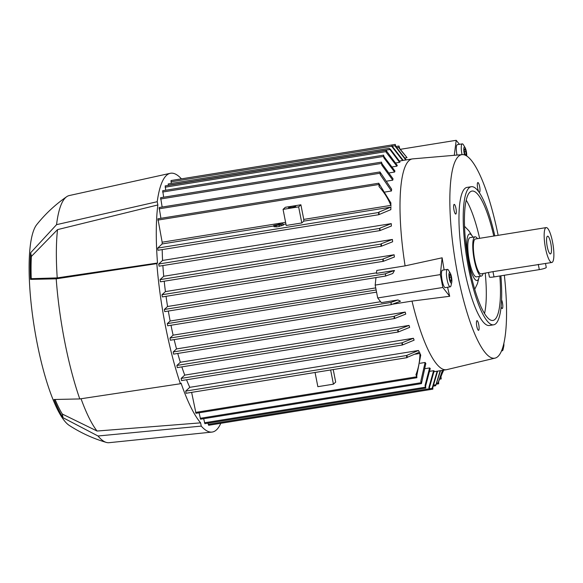 <?xml version="1.0" encoding="UTF-8"?>
<svg xmlns="http://www.w3.org/2000/svg" width="583" height="583" viewBox="0 0 583 583"><rect width="100%" height="100%" fill="white"/><g stroke="black" fill="none" stroke-linecap="round" stroke-linejoin="round"><path stroke-width="0.87" d="M500.892 275.803A69.953 15.865 -99.2 0 1 493.59 324.826A69.953 15.865 -99.2 0 1 468.623 268.501A69.953 15.865 -99.2 0 1 471.341 186.706A69.953 15.865 -99.2 0 1 494.807 235.875M493.59 324.826L489.341 325.503A69.953 15.865 -99.2 0 1 464.381 269.186A69.953 15.865 -99.2 0 1 467.092 187.383L471.341 186.706M499.842 275.978A65.529 14.866 -99.2 0 1 492.89 320.461A65.529 14.866 -99.2 0 1 469.497 267.699A65.529 14.866 -99.2 0 1 472.041 191.064A65.529 14.866 -99.2 0 1 493.786 236.042M466.254 200.231A65.529 14.866 -99.2 0 1 479.627 238.323M474.722 289.321L477.455 283.615L479.277 276.415A23.56 5.342 -99.2 0 1 468.601 261.534A23.56 5.342 -99.2 0 1 467.245 238.207A23.56 5.342 -99.2 0 1 472.93 237.164M483.067 273.565A19.88 4.511 -99.2 0 1 481.376 276.072L476.42 276.874A19.88 4.511 -99.2 0 1 469.33 260.863A19.88 4.511 -99.2 0 1 470.102 237.616L475.058 236.822A19.88 4.511 -99.2 0 1 477.448 238.673M481.376 276.072A19.88 4.511 -99.2 0 1 474.285 260.069A19.88 4.511 -99.2 0 1 475.058 236.822M545.499 263.509L546.264 267.408A5.888 0.853 168.9 0 1 546.147 267.633A5.888 0.853 168.9 0 1 539.319 269.616L494.005 276.918L492.97 271.642L481.026 273.893A17.672 4.008 -99.2 0 1 474.722 259.668A17.672 4.008 -99.2 0 1 475.407 239.001L546.205 227.596A17.672 4.008 -99.2 0 1 552.516 241.821A17.672 4.008 -99.2 0 1 551.831 262.488A17.672 4.008 -99.2 0 1 545.52 248.263A17.672 4.008 -99.2 0 1 546.205 227.596M492.97 271.642L551.831 262.488M494.005 276.918A5.888 0.853 168.9 0 1 489.392 276.976L488.547 272.684M547.24 246.675A8.985 2.04 -99.2 0 1 547.335 236.297A8.985 2.04 -99.2 0 1 550.797 243.403A8.985 2.04 -99.2 0 1 550.163 253.875A8.985 2.04 -99.2 0 1 547.24 246.675M485.245 273.216A65.529 14.866 -99.2 0 1 484.517 313.574M477.688 188.294A4.897 1.108 -99.2 0 1 477.878 182.566A4.897 1.108 -99.2 0 1 479.627 186.509A4.897 1.108 -99.2 0 1 479.437 192.237A4.897 1.108 -99.2 0 1 477.688 188.294M453.997 210.106A4.897 1.108 -99.2 0 1 454.186 204.378A4.897 1.108 -99.2 0 1 455.935 208.32A4.897 1.108 -99.2 0 1 455.746 214.048A4.897 1.108 -99.2 0 1 453.997 210.106M476.807 326.385A4.897 1.108 -99.2 0 1 476.996 320.657A4.897 1.108 -99.2 0 1 478.745 324.6A4.897 1.108 -99.2 0 1 478.556 330.328A4.897 1.108 -99.2 0 1 476.807 326.385M501.562 299.822A4.897 1.108 -99.2 0 1 502.437 302.788A4.897 1.108 -99.2 0 1 502.247 308.516A4.897 1.108 -99.2 0 1 501.081 306.789M504.346 275.249A103.082 23.378 -99.2 0 1 495.186 358.093A103.082 23.378 -99.2 0 1 457.823 275.22A103.082 23.378 -99.2 0 1 462.406 154.612A103.082 23.378 -99.2 0 1 498.144 235.335M394.465 270.468L392.767 273.507L385.633 276.043L385.378 273.755L394.465 270.468L376.458 273.369L376.771 270.439L405.098 265.87L442.14 257.803A104.321 23.663 80.8 0 0 444.144 269.914M405.098 265.87L405.098 265.87A106.769 24.216 -99.2 0 1 412.385 158.911A106.769 24.216 -99.2 0 1 412.596 158.882L462.406 154.612M456.97 154.903A8.832 2.004 -99.2 0 1 457.334 144.671L462.29 143.87A8.832 2.004 80.8 0 0 462.035 154.633M466.706 155.945A5.364 1.217 80.8 0 0 465.117 147.659L463.463 144.876A8.832 2.004 80.8 0 0 463.113 144.358A8.832 2.004 80.8 0 0 462.29 143.87M465.117 147.659A5.364 1.217 80.8 0 0 464.899 147.346A5.364 1.217 80.8 0 0 463.791 148.927A5.364 1.217 80.8 0 0 464.571 154.918M392.782 180.162L381.785 165.062L381.471 162.14L382.062 163.83L393.029 178.784A106.769 24.216 80.8 0 0 392.782 180.162L387.112 181.08M391.463 190.984L380.218 174.587L379.956 171.97L391.623 189.162A106.769 24.216 80.8 0 0 391.463 190.984L385.05 192.018M379.278 184.731A122.226 27.722 80.8 0 0 379.161 186.757L378.761 183.215L390.887 202.928A106.769 24.216 80.8 0 0 390.85 205.376L303.765 219.405L300.894 204.786L285.32 207.293L283.061 209.37L286.217 225.461L301.797 222.954L298.642 206.863L283.061 209.37M379.088 214.551L378.535 213.793L379.001 212.103A122.226 27.722 80.8 0 0 379.088 214.551L390.843 209.647A106.769 24.216 80.8 0 1 390.836 207.118L303.758 221.146A106.769 24.216 -99.2 0 1 303.765 219.405M379.948 230.591L159.086 266.176L158.7 264.019L162.577 260.455A106.769 24.216 -99.2 0 1 162.198 249.597M162.577 260.455L391.259 223.617A106.769 24.216 80.8 0 0 391.39 226.022L379.985 230.591L379.591 229.702L379.876 228.179L391.259 223.617M381.297 246.23L160.434 281.822L160.048 279.658L163.721 276.276A106.769 24.216 -99.2 0 1 162.876 265.571M163.721 276.276L392.403 239.438A106.769 24.216 80.8 0 0 392.629 241.77L381.333 246.237L380.939 245.348L381.282 243.76L392.403 239.438M383.228 261.33L162.365 296.922L161.979 294.758L165.419 291.602A106.769 24.216 -99.2 0 1 164.209 281.21M165.419 291.602L394.101 254.764A106.769 24.216 80.8 0 0 394.392 257.023L383.264 261.337L382.871 260.448L383.14 258.939L394.101 254.764M385.596 276.036L164.734 311.628L164.348 309.464L167.569 306.498A106.769 24.216 -99.2 0 1 166.046 296.332M167.569 306.498L376.516 272.837M402.685 160.493L391.929 146.624L391.9 144.956L392.417 146.486L403.181 160.391A106.769 24.216 80.8 0 0 402.685 160.493L399.552 161.003M399.603 162.336L389.087 148.374L390.348 149.11L400.04 161.936A106.769 24.216 80.8 0 0 399.821 162.132A106.769 24.216 80.8 0 0 399.603 162.336L395.915 162.934M396.914 166.162L386.15 152.25L386.033 150.334L397.293 165.455A106.769 24.216 80.8 0 0 396.914 166.162L392.614 166.855M394.625 172.029L383.782 157.702L383.541 155.165L384.117 156.769L394.946 171.016A106.769 24.216 80.8 0 0 394.625 172.029L389.663 172.83M163.655 197.214L162.715 190.736M162.147 207.045L160.646 197.71M160.915 218.304L159.137 207.541M285.604 222.334L162.161 242.215L157.906 218.8M391.055 205.865C388.212 198.708 384.19 192.273 378.994 186.575M276.116 225.555L276.386 226.911L279.403 226.43L279.293 224.929L276.116 225.555L279.293 224.929M279.534 226.146L281.414 225.723L281.144 224.368L274.95 225.483L281.144 224.368M274.95 225.483L275.212 226.845L276.335 226.663M378.892 214.682L158.029 250.267L157.643 248.11L162.154 243.956L273.886 225.956M378.833 212.161L391.047 207.009M303.758 221.146L301.797 222.954M283.127 224.47L285.94 224.018M281.385 225.592L283.265 225.169L282.995 223.806L273.777 225.41L278.091 224.601L279.097 223.668L279.855 223.551L278.842 224.477L282.995 223.806M273.777 225.41L274.046 226.772L275.169 226.59M162.154 243.956A106.769 24.216 -99.2 0 1 162.161 242.215M376.56 292.134L167.685 325.788L167.299 323.631L170.141 321.014A106.769 24.216 -99.2 0 1 168.327 311.045M170.141 321.014L375.729 287.893M391.208 304.632L170.345 340.224L169.959 338.06L173.122 335.152A106.769 24.216 -99.2 0 1 170.987 325.256M173.122 335.152L380.626 301.724M397.956 299.961L400.492 301.214L391.244 304.639L390.938 302.402L397.956 299.961L381.34 302.635L377.704 297.964L442.84 287.47L440.311 274.6L442.14 257.803M394.451 318.529L173.588 354.121L173.202 351.957L176.511 348.911A106.769 24.216 -99.2 0 1 174.164 339.612M176.511 348.911L405.2 312.073A106.769 24.216 80.8 0 0 405.746 314.106L394.487 318.537L394.093 317.648L394.254 316.234L405.2 312.073M398.131 332.026L177.268 367.618L176.882 365.454L180.351 362.254A106.769 24.216 -99.2 0 1 177.749 353.451M180.351 362.254L409.04 325.416A106.769 24.216 80.8 0 0 409.66 327.376L398.167 332.033L397.774 331.144L397.949 329.716L409.04 325.416M402.387 344.983L181.532 380.575L181.145 378.411L184.731 375.109A106.769 24.216 -99.2 0 1 181.838 366.882M184.731 375.109L413.413 338.271A106.769 24.216 80.8 0 0 414.119 340.151L402.43 344.99L402.037 344.101L402.073 342.797L413.413 338.271M406.941 357.671L186.086 393.263L185.7 391.098L189.788 387.331A106.769 24.216 -99.2 0 1 186.531 379.766M189.788 387.331L418.477 350.492A106.769 24.216 80.8 0 0 419.315 352.256M415.358 354.18L419.898 353.444A106.769 24.216 80.8 0 0 420.737 355.091L416.765 375.795L416.881 377.697L416.014 374.577A122.226 27.722 80.8 0 0 416.765 375.795M420.103 363.282L425.109 362.473A106.769 24.216 80.8 0 0 425.823 363.493L421.443 383.614L420.788 381.377L425.109 362.473M425.357 368.616L429.62 367.931A106.769 24.216 80.8 0 0 430.247 368.5L425.641 385.968L425.758 388.081L425.043 385.538L429.62 367.931M429.992 371.276L433.606 370.701A106.769 24.216 80.8 0 0 434.16 370.912L429.416 387.666L429.518 389.692L428.869 387.535L433.606 370.701M495.186 358.093L446.556 369.688A106.769 24.216 -99.2 0 1 446.345 369.724L434.095 371.699L437.141 371.203L432.331 387.622A122.226 27.722 80.8 0 0 432.819 387.476L432.848 389.153L432.331 387.622M446.345 369.724A106.769 24.216 -99.2 0 1 412.006 301.09L392.024 304.304M440.573 370.657L435.661 385.735L440.172 370.715M435.661 385.735L433.526 386.092M406.723 355.397A122.226 27.722 80.8 0 0 407.473 357.241L406.985 357.678L406.591 356.789L406.723 355.397L418.477 350.492M419.52 352.147L407.306 357.299M195.983 413.281L191.625 392.374M415.919 374.803C418.63 367.822 419.957 360.527 419.906 352.919M315.068 372.486L317.852 386.682L333.425 384.175L335.684 382.098L333.228 369.564M200.581 419.184L199.073 412.8M204.895 423.652L203.671 418.696M208.656 425.255L207.985 423.163M437.636 371.123L432.819 387.476M442.716 370.307L438.591 381.858L438.678 383.789L438.205 382.514L442.461 370.351M441.003 376.603L441.207 378.943L440.639 377.39M440.748 377.106L443.561 370.169M375.991 277.595L375.175 285.094L377.704 297.964M390.938 302.402A122.226 27.722 80.8 0 0 391.412 304.501M405.141 157.964L407.043 157.658L399.107 148.14L398.983 146.027L399.705 148.57L407.043 157.658M399.705 148.57A122.226 27.722 80.8 0 0 399.107 148.14M443.328 370.934L443.044 371.757M405.797 159.968L395.332 146.442L395.23 144.416L395.872 146.573L406.213 159.902M395.23 144.416L174.339 180.001M395.872 146.573A122.226 27.722 80.8 0 0 395.332 146.442M171.271 183.448L171.038 180.548M392.417 146.486A122.226 27.722 80.8 0 0 391.929 146.624M438.205 382.514A122.226 27.722 80.8 0 0 438.591 381.858M384.117 156.769A122.226 27.722 80.8 0 0 383.782 157.702M428.869 387.535A122.226 27.722 80.8 0 0 429.416 387.666M165.725 190.24L165.208 185.911M386.536 151.587A122.226 27.722 80.8 0 0 386.15 152.25M382.062 163.83A122.226 27.722 80.8 0 0 381.785 165.062M425.043 385.538A122.226 27.722 80.8 0 0 425.641 385.968M168.217 185.416L168.268 183.944M389.087 148.374L168.225 183.936M380.422 173.005A122.226 27.722 80.8 0 0 380.218 174.587M420.788 381.377A122.226 27.722 80.8 0 0 421.451 382.156M379.876 228.179A122.226 27.722 80.8 0 0 380.058 230.547M381.282 243.76A122.226 27.722 80.8 0 0 381.537 246.062M383.14 258.939A122.226 27.722 80.8 0 0 383.446 261.184M385.378 273.755A122.226 27.722 80.8 0 0 385.749 275.948M394.254 316.234A122.226 27.722 80.8 0 0 394.778 318.282M397.949 329.716A122.226 27.722 80.8 0 0 398.539 331.705M402.073 342.797A122.226 27.722 80.8 0 0 402.736 344.721M300.894 204.786L298.642 206.863M295.705 206.338A3.68 0.532 168.9 0 1 291.85 207.512A3.68 0.532 168.9 0 1 288.549 207.621A3.68 0.532 168.9 0 1 288.621 207.482A3.68 0.532 168.9 0 1 292.477 206.309A3.68 0.532 168.9 0 1 295.778 206.2A3.68 0.532 168.9 0 1 295.705 206.338M333.425 384.175L330.641 369.979M279.403 226.43L279.14 225.067M283.112 225.315L282.842 223.952M280 224.295L279.855 223.551M281.254 225.869L280.991 224.513M157.228 201.703L157.862 204.954A128.122 29.055 -99.2 0 0 157.497 263.02L156.834 263.625L56.208 278.827L30.491 279.381A105.078 23.83 -99.2 0 1 30.659 252.752L56.558 224.659L157.228 201.703A131.066 29.726 -99.2 0 1 170.251 173.311A131.066 29.726 -99.2 0 1 181.422 178.857M220.797 423.309A131.066 29.726 -99.2 0 1 211.942 432.083L109.065 442.694A125.177 28.392 -99.2 0 1 106.31 442.417A125.177 28.392 -99.2 0 1 98.017 435.997L63.022 417.712A105.078 23.83 -99.2 0 1 54.059 399.493L79.776 398.94L180.395 383.745A131.066 29.726 -99.2 0 1 165.543 326.509A131.066 29.726 -99.2 0 1 156.834 263.625M180.395 383.745L181.058 383.133A128.122 29.055 -99.2 0 0 200.61 422.85L201.252 426.107L98.017 435.997M211.942 432.083A131.066 29.726 -99.2 0 1 201.252 426.107M79.776 398.94A125.177 28.392 -99.2 0 1 64.757 341.864A125.177 28.392 -99.2 0 1 56.208 278.827M200.61 422.85L97.048 431.034A120.754 27.386 -99.2 0 1 81.052 398.75M97.048 431.034L62.308 414.047A102.047 23.145 -99.2 0 1 55.108 399.537M157.497 263.02L57.221 277.894A120.754 27.386 -99.2 0 1 57.528 229.622L157.862 204.954M57.221 277.894L31.242 278.696A102.047 23.145 -99.2 0 1 31.38 256.418L57.528 229.622M31.38 256.418L30.659 252.752M106.31 442.417C93.091 438.54 80.709 432.848 69.158 425.35A103.818 23.546 -99.2 0 1 37.123 343.103A103.818 23.546 -99.2 0 1 36.809 224.55C45.423 213.801 55.392 204.509 66.724 196.682A125.177 28.392 -99.2 0 1 69.253 195.553L170.251 173.311M56.558 224.659A125.177 28.392 -99.2 0 1 66.724 196.682M30.491 279.381L31.242 278.696M63.022 417.712L62.308 414.047M451.468 276.881A5.364 1.217 80.8 0 0 450.265 273.172A5.364 1.217 80.8 0 0 449.027 273.587A5.364 1.217 80.8 0 0 449.347 278.834A5.364 1.217 80.8 0 0 451.745 282.347A5.364 1.217 80.8 0 0 451.468 276.881M450.265 273.172L448.619 270.388A8.832 2.004 80.8 0 0 447.445 269.382A8.832 2.004 80.8 0 0 447.103 279.716A8.832 2.004 80.8 0 0 450.251 286.829A8.832 2.004 80.8 0 0 451.053 285.502L451.745 282.347M450.251 286.829L445.295 287.63A8.832 2.004 -99.2 0 1 442.147 280.518A8.832 2.004 -99.2 0 1 442.49 270.184L447.445 269.382M451.417 280.722L450.659 281.421L449.646 278.55L449.398 274.987L450.156 274.287L451.162 277.158L451.417 280.722L450.47 280.875M451.162 277.158L449.566 277.413M447.598 287.259A104.321 23.663 80.8 0 0 449.69 296.281L442.84 287.47M465.249 155.165L464.498 153.037L464.243 149.474L465.001 148.774L466.006 151.646L465.948 155.501M466.262 155.209L465.584 155.318M466.006 151.646L464.418 151.901M454.31 155.063L456.197 140.306L459.47 144.322M449.69 296.281L412.006 301.09M502.889 346.929A5.364 1.217 80.8 0 0 503.763 346.302A5.364 1.217 80.8 0 0 503.843 345.828A5.364 1.217 80.8 0 0 503.836 343.285M501.642 350.507A8.832 2.004 80.8 0 0 502.276 350.784A8.832 2.004 80.8 0 0 503.071 349.457L503.763 346.302M375.175 285.094L440.311 274.6M400.463 149.292L456.197 140.306M539.319 269.616L538.284 264.347M383.534 156.441L162.635 192.026M381.464 163.408L160.565 198.992M379.948 173.238L159.057 208.823M378.724 184.505L157.825 220.09M378.542 212.525L157.643 248.11M379.599 228.434L158.7 264.019M380.947 244.073L160.048 279.658M382.878 259.173L161.979 294.758M385.246 273.879L164.348 309.464M376.137 289.984L167.299 323.631M390.858 302.475L169.959 338.06M394.101 316.372L173.202 351.957M397.781 329.869L176.882 365.454M402.044 342.826L181.145 378.411M406.599 355.513L185.7 391.098M416.451 376.829L195.553 412.414M421.05 382.725L200.151 418.31M425.364 387.192L204.473 422.777M429.124 388.803L208.226 424.388M432.455 388.263L429.613 388.723M436.062 384.729L434.007 385.064M438.285 382.9L437.082 383.089M440.777 378.068L440.34 378.141M398.94 147.317L397.008 147.63M395.187 145.706L392.352 146.165M391.856 146.246L170.957 181.83M386.026 151.609L165.127 187.194M389.91 149.51L168.181 185.226M472.951 237.157L468.856 230.759L464.571 226.335M412.385 158.911L403.181 160.391M381.508 162.118L160.609 197.703M379.992 171.949L159.093 207.533M378.761 183.215L157.869 218.8M378.928 214.682L158.029 250.267M379.985 230.591L159.086 266.176M381.333 246.237L160.434 281.822M383.264 261.337L162.365 296.922M385.633 276.043L164.734 311.628M376.56 292.141L167.685 325.788M391.244 304.639L170.345 340.224M394.487 318.537L173.588 354.121M398.167 332.033L177.268 367.618M402.43 344.99L181.532 380.575M406.985 357.678L186.086 393.263M416.845 377.718L195.954 413.303M421.443 383.614L200.545 419.199M425.758 388.081L204.866 423.666M432.848 389.153L208.619 425.277M438.678 383.789L436.594 384.124M441.171 378.957L439.903 379.161M398.983 146.027L395.864 146.53M442.978 371.939L443.612 370.067M391.9 144.956L171.001 180.541M383.578 155.144L162.679 190.728M386.07 150.319L165.171 185.904M501.475 350.915L502.276 350.784"/></g></svg>
